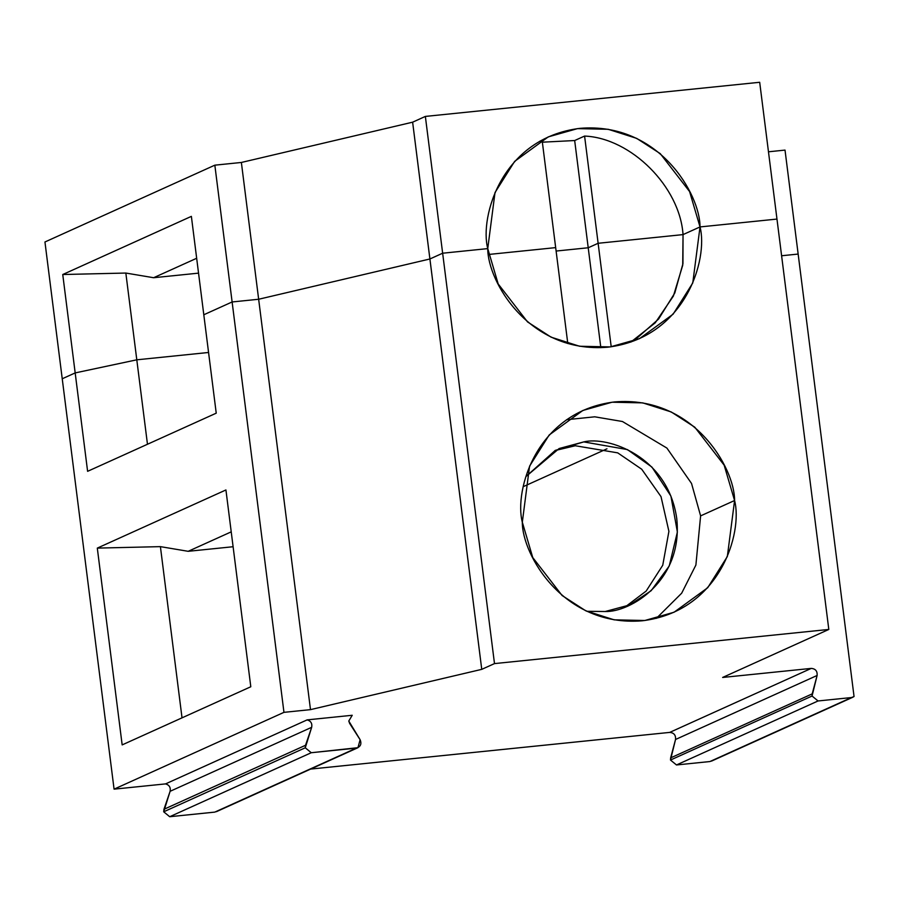<?xml version="1.0" encoding="UTF-8"?>
<svg xmlns="http://www.w3.org/2000/svg" width="899" height="899" viewBox="0 0 899 899"><rect width="100%" height="100%" fill="white"/><g stroke="black" fill="none" stroke-linecap="round" stroke-linejoin="round"><path stroke-width="1.35" d="M712.48 760.543L709.918 761.543L676.486 764.959L670.485 760.037L676.486 764.959L818.056 700.962L812.055 696.028L670.485 760.037L675.542 739.484C675.891 735.124 673.947 732.775 669.688 732.404L310.661 769.072L669.688 732.404L811.258 668.395L722.639 677.453L828.811 629.446L776.972 219.075L700.018 226.93L689.589 191.566L660.237 153.617L636.661 138.367L608.196 129.287L577.518 128.624L548.278 136.884L514.633 161.393L495.001 192.577L487.752 248.607L442.645 253.215L487.752 248.607C479.448 217.03 501.698 137.85 580.069 128.332C658.81 121.803 700.242 194.487 700.018 226.93L776.972 219.075L759.689 82.281L425.362 116.42L412.63 122.185L241.37 162.461L214.839 165.169L44.95 241.977L62.233 378.771L75.179 372.916L136.794 359.814L208.568 352.475L136.794 359.814L75.179 372.916L62.233 378.771L44.95 241.977L214.839 165.169L241.37 162.461L412.63 122.185L425.362 116.42L759.689 82.281L776.972 219.075L700.018 226.93L683.038 234.605L598.127 243.281L588.216 247.764L556.11 251.046L588.216 247.764L598.127 243.281L683.038 234.605L598.127 243.281L584.586 136.064C631.087 137.985 679.914 186.857 683.038 234.605L700.018 226.93L683.038 234.605C679.914 186.857 631.087 137.985 584.586 136.064L598.127 243.281L588.216 247.764L574.675 140.536L584.586 136.064L574.675 140.536L588.216 247.764L556.11 251.046L588.216 247.764L600.835 347.677L588.216 247.764L598.127 243.281L611.208 346.789L598.127 243.281L683.038 234.605L682.948 263.665L674.789 293.007L658.562 319.078L636.222 338.811M555.672 247.618L488.651 254.462L555.672 247.618L542.131 140.39L555.672 247.618L488.651 254.462L555.672 247.618L567.797 343.542L555.672 247.618M442.645 253.215L429.902 258.979L258.654 299.255L232.122 301.963L203.803 314.762L232.122 301.963L258.654 299.255L429.902 258.979L442.645 253.215L425.362 116.42L494.495 663.597L481.752 669.35L310.492 709.637L283.96 712.345L114.072 789.153L165.551 783.894L307.121 719.885L352.228 715.278L348.778 721.043L360.117 739.708L357.959 747.687L311.268 752.721L305.267 747.788L163.697 811.797L169.697 816.719L311.268 752.721L169.697 816.719L163.697 811.797L170.102 791.311C170.81 787.445 169.293 784.973 165.551 783.894L114.072 789.153L283.96 712.345L214.839 165.169L232.122 301.963L203.803 314.762L191.375 216.367L216.232 413.169L87.608 471.323L62.75 274.521L191.375 216.367L62.75 274.521L75.179 372.916L62.233 378.771L114.072 789.153L62.233 378.771L75.179 372.916L87.608 471.323L216.232 413.169L203.803 314.762L232.122 301.963L283.96 712.345L310.492 709.637L481.752 669.35L494.495 663.597L828.811 629.446L494.495 663.597L442.645 253.215L429.902 258.979L412.63 122.185L481.752 669.35L429.902 258.979L258.654 299.255L241.37 162.461L310.492 709.637L258.654 299.255L232.122 301.963L258.654 299.255L429.902 258.979L442.645 253.215L487.752 248.607L442.645 253.215M798.155 254.069L781.602 255.754L798.155 254.069L785.018 150.099L768.465 151.796L785.018 150.099L854.05 696.545L798.155 254.069L781.602 255.754L798.155 254.069M136.794 359.814L125.838 273.049L62.75 274.521L125.838 273.049L153.617 277.724L196.667 258.271L153.617 277.724L125.838 273.049L136.794 359.814L75.179 372.916L136.794 359.814L147.47 444.252L136.794 359.814L208.568 352.475L136.794 359.814M198.544 273.139L153.617 277.724L198.544 273.139M542.355 142.188L574.675 140.536L542.355 142.188M542.131 140.39L539.962 141.121M97.306 548.109L225.93 489.955L250.799 686.757L122.163 744.9L97.306 548.109L160.404 546.637L188.172 551.312L231.223 531.848L188.172 551.312L233.111 546.727L188.172 551.312L160.404 546.637L182.025 717.84L160.404 546.637L97.306 548.109L122.163 744.9L250.799 686.757L225.93 489.955L97.306 548.109M217.76 810.774L214.805 812.112L169.697 816.719L214.805 812.112L356.375 748.114L216.389 811.685L357.959 747.687M630.828 342.103L655.247 322.808L673.385 296.074L682.723 265.284L683.038 234.605L700.018 226.93C708.333 258.507 686.083 337.687 607.713 347.205C528.972 353.734 487.528 281.05 487.752 248.607L498.192 283.972L527.544 321.921L551.109 337.17L579.585 346.25L610.264 346.913L639.492 338.653L673.149 314.144L692.769 282.96L700.018 226.93L776.972 219.075L828.811 629.446L722.639 677.453L811.258 668.395C815.517 668.766 817.461 671.126 817.112 675.475L812.055 696.028L818.056 700.962L851.488 697.545L854.05 696.545L851.488 697.545L818.056 700.962L676.486 764.959L709.918 761.543L851.488 697.545L711.502 761.116L853.084 697.118M734.584 500.518C742.889 532.096 720.638 611.275 642.279 620.793C563.527 627.322 522.094 554.638 522.319 522.195C514.003 490.618 536.254 411.439 614.624 401.92C693.365 395.391 734.809 468.064 734.584 500.518L724.144 465.154L694.803 427.205L671.227 411.956L642.751 402.876L612.084 402.213L582.844 410.472L549.199 434.97L529.567 466.165L522.319 522.195L532.759 557.56L562.1 595.509L585.676 610.758L614.152 619.838L644.819 620.501L674.059 612.241L707.704 587.732L727.336 556.537L734.584 500.518L700.613 515.88L695.893 565.044L681.678 593.194L656.36 618.355L681.678 593.194L695.893 565.044L700.613 515.88L734.584 500.518M566.561 419.721L594.756 416.81L622.445 421.507L666.901 448.073L691.533 483.46L700.613 515.88L691.533 483.46L666.901 448.073L622.445 421.507L594.756 416.81L566.561 419.721M605.184 611.522L586.811 611.298L605.184 611.522L629.817 604.903L651.146 590.71L669.249 565.954L677.385 532.028L670.912 496.068L651.932 467.087L627.435 449.59L583.754 441.903C607.387 436.037 667.676 455.658 676.722 518.318C683.532 581.204 629.682 612.477 605.184 611.522M525.915 476.594L555.29 450.388L583.754 441.903L559.133 448.534L525.915 476.594M554.941 450.579L575.27 445.747L617.714 452.86L641.717 469.233L661.012 496.619L668.912 531.365L662.743 565.257L646.167 591.07L625.513 606.69L646.167 591.07L662.743 565.257L668.912 531.365L661.012 496.619L641.717 469.233L617.714 452.86L575.27 445.747L554.941 450.579M523.488 486.55L606.971 448.803L523.488 486.55M165.551 783.894C169.293 784.973 170.81 787.445 170.102 791.311L311.672 727.313C312.38 723.437 310.863 720.964 307.121 719.885L165.551 783.894M170.102 791.311L163.955 809.291L305.525 745.282L311.672 727.313L170.102 791.311M163.697 811.797L305.267 747.788L305.525 745.282L163.955 809.291L163.697 811.797M349.644 723.425L348.778 721.043L352.228 715.278L307.121 719.885C310.863 720.964 312.38 723.437 311.672 727.313L305.267 747.788L311.268 752.721L356.375 748.114C360.589 746.777 361.836 743.979 360.117 739.708L349.644 723.425M669.688 732.404C673.947 732.775 675.891 735.124 675.542 739.484L817.112 675.475C817.461 671.126 815.517 668.766 811.258 668.395L669.688 732.404M675.542 739.484L670.632 757.891L812.202 693.882L817.112 675.475L675.542 739.484M670.485 760.037L812.055 696.028L812.202 693.882L670.632 757.891L670.485 760.037"/></g></svg>
